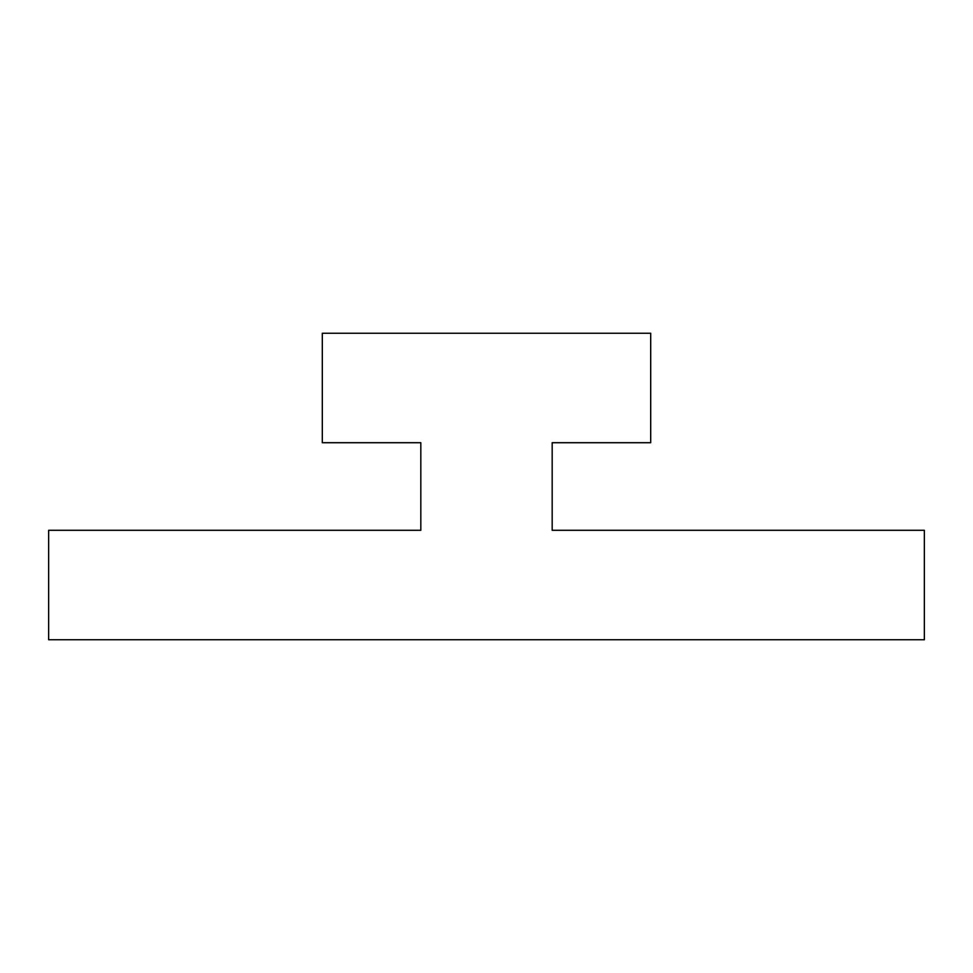 <?xml version="1.0" encoding="UTF-8"?>
<svg xmlns="http://www.w3.org/2000/svg" width="973" height="973" viewBox="0 0 973 973"><rect width="100%" height="100%" fill="white"/><g stroke="black" fill="none" stroke-linecap="round" stroke-linejoin="round"><path stroke-width="1.46" d="M650.694 333.252L650.694 442.715L552.178 442.715L552.178 530.285L924.35 530.285L924.35 639.748L48.65 639.748L48.65 530.285L420.822 530.285L420.822 442.715L322.306 442.715L322.306 333.252L650.694 333.252"/></g></svg>
